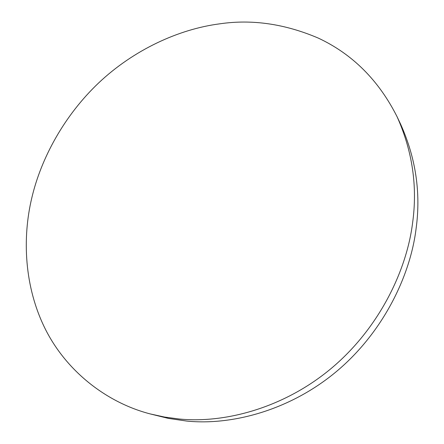 <?xml version="1.0" encoding="UTF-8"?>
<svg xmlns="http://www.w3.org/2000/svg" width="444" height="444" viewBox="0 0 444 444"><rect width="100%" height="100%" fill="white"/><g stroke="black" fill="none" stroke-linecap="round" stroke-linejoin="round"><path stroke-width="0.67" d="M219.774 23.826C252.059 19.081 284.915 23.848 318.348 38.123C352.447 54.101 378.671 80.264 397.03 116.622C412.432 150.999 417.632 186.352 412.626 222.683C406.61 271.406 378.454 328.815 331.479 368.22C284.51 407.636 225.269 423.632 179.032 418.986L164.491 417.049L150.244 413.93C106.743 402.686 66.561 371.389 45.344 329.126C24.154 286.78 22.222 237.895 31.807 197.869C41.003 158.658 63.869 115.906 98.729 82.862C133.638 49.906 178.571 29.154 219.774 23.826M397.03 116.622L400.655 124.265C415.834 158.136 420.979 192.918 416.1 228.605C410.245 276.468 382.673 332.772 336.591 371.395C290.515 410.017 232.306 425.674 186.78 421.073L168.443 418.409L150.25 413.93"/></g></svg>

